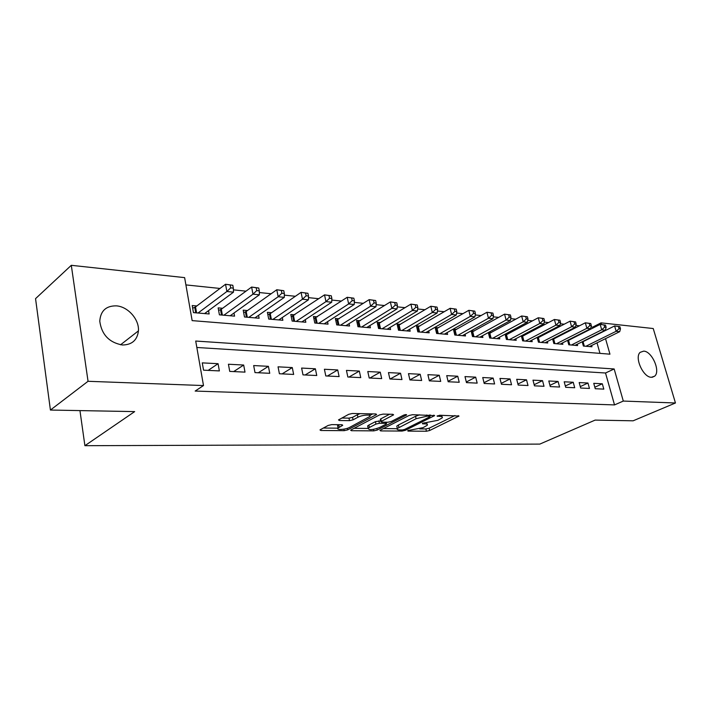 <?xml version="1.0" encoding="UTF-8"?>
<svg xmlns="http://www.w3.org/2000/svg" width="711" height="711" viewBox="0 0 711 711"><rect width="100%" height="100%" fill="white"/><g stroke="black" fill="none" stroke-linecap="round" stroke-linejoin="round"><path stroke-width="1.07" d="M407.803 430.564L407.954 431.106L426.413 431.239L429.684 430.493L459.013 416.059L439.842 415.251L437.069 416.059L439.976 416.433C442.091 416.513 442.829 417.002 442.18 417.881L437.958 420.308L422.432 423.276L422.556 423.845L424.982 423.88C427.115 423.943 427.871 424.414 427.222 425.285L423.152 427.622L407.803 430.564M116.311 305.854C127.98 306.557 139.365 319.506 138.432 330.873C137.294 340.169 131.944 344.879 122.381 344.995C109.201 342.56 101.664 334.65 99.771 321.256C100.509 310.903 106.019 305.766 116.311 305.854M643.695 351.127C651.996 351.225 660.821 371.373 654.644 376.19L651.383 377.292C643.179 377.452 634.15 357.278 640.176 352.336L643.695 351.127M331.753 424.618L328.18 425.436L320.403 429.648L319.994 429.942L320.892 430.493L344.231 430.662L347.706 429.862L376.634 414.513L375.826 413.962L352.336 413.491L348.683 414.326L338.489 419.925L339.369 420.503L349.501 420.654L353.074 419.828L357.9 417.25C362.157 414.833 372.102 414.246 369.72 416.539L349.732 427.329C345.617 429.657 335.752 430.271 338.08 428.04L342.729 425.285L341.867 424.734L331.753 424.618M592.85 328.1L592.583 327.149L601.035 322.865L653.24 328.535L675.45 402.986L633.128 420.805L595.125 420.103L539.809 444.099L84.902 445.69L134.663 411.607L50.419 410.051L88.048 381.292L71.304 265.31L184.629 277.628L192.148 320.625L609.949 354.176L605.532 338.649M675.45 402.986L623.298 401.066L614.162 368.965L195.712 341.04L203.497 385.558L88.048 381.292M203.497 385.558L195.161 391.068L614.526 404.915L623.298 401.066M380.429 430.111L379.95 430.439L380.723 430.919L402.07 431.07L405.394 430.306L434.634 415.597L412.504 414.7L409.021 415.5L380.429 430.111M373.79 430.866L351.483 430.706L350.647 430.199L351.092 429.888L379.55 414.922L383.113 414.113L392.81 414.3L393.592 414.833L380.847 421.623L381.629 422.138L387.93 422.227L391.388 421.436L403.652 415.135C405.483 414.477 406.47 414.415 406.63 414.931L377.185 430.093L373.79 430.866L373.471 429.382M196.814 305.961L192.21 305.543L193.445 312.618L209.141 313.96L208.545 310.645M222.596 308.29L218.144 307.89L219.415 314.84L234.559 316.137L233.981 313.036M247.49 310.547L243.198 310.156L244.486 316.99L259.124 318.244L258.555 315.32M271.558 312.724L267.398 312.342L268.714 319.07L282.862 320.279L282.311 317.524M294.825 314.822L290.808 314.458L292.141 321.079L305.828 322.252L305.286 319.648M317.328 316.857L313.444 316.511L314.795 323.025L328.047 324.154L327.522 321.692M339.12 318.83L335.361 318.492L336.73 324.9L349.554 326.002L349.048 323.665M360.228 320.741L356.584 320.412L357.971 326.722L370.395 327.789L369.898 325.567M380.678 322.59L377.15 322.27L378.545 328.491L390.588 329.522L390.108 327.416M400.506 324.385L397.085 324.074L398.489 330.197L410.167 331.202L409.705 329.193M419.739 326.118L416.415 325.825L417.837 331.859L429.168 332.828L428.706 330.917M438.403 327.807L435.176 327.513L436.607 333.468L447.601 334.41L447.157 332.579M456.524 329.451L453.387 329.166L454.827 335.032L465.501 335.947L465.074 334.197M474.121 331.042L471.215 330.775M491.221 332.588L488.697 332.357M507.841 334.09L505.681 333.894M523.998 335.548L522.185 335.388M539.72 336.97L538.236 336.836M555.024 338.356L553.842 338.249M569.92 339.698L569.031 339.618M595.249 388.721L603.817 389.121L602.315 383.78L593.756 383.327L595.249 388.721M580.665 388.028L589.463 388.446L587.961 383.025L579.172 382.571L580.665 388.028M565.689 387.317L574.719 387.744L573.226 382.26L564.187 381.789L565.689 387.317M550.287 386.588L559.575 387.024L558.082 381.469L548.794 380.98L550.287 386.588M534.468 385.842L544.013 386.286L542.52 380.652L532.974 380.154L534.468 385.842M518.186 385.069L528.006 385.531L526.522 379.816L516.701 379.301L518.186 385.069M501.442 384.278L511.547 384.749L510.063 378.954L499.957 378.43L501.442 384.278M484.209 383.46L494.607 383.949L493.132 378.074L482.733 377.532L484.209 383.46M466.46 382.616L477.17 383.122L475.695 377.159L464.994 376.599L466.46 382.616M448.179 381.754L459.217 382.269L457.751 376.226L446.721 375.648L448.179 381.754M429.346 380.856L440.713 381.398L439.256 375.257L427.889 374.661L429.346 380.856M409.918 379.941L421.65 380.492L420.192 374.262L408.47 373.648L409.918 379.941M389.886 378.99L401.982 379.558L400.542 373.231L388.446 372.6L389.886 378.99M369.205 378.012L381.691 378.599L380.261 372.173L367.783 371.524L369.205 378.012M347.848 376.999L360.744 377.612L359.331 371.08L346.444 370.404L347.848 376.999M325.789 375.95L339.111 376.581L337.716 369.951L324.403 369.258L325.789 375.95M302.993 374.875L316.759 375.524L315.373 368.787L301.615 368.067L302.993 374.875M279.405 373.755L293.652 374.43L292.283 367.578L278.054 366.832L279.405 373.755M255 372.6L269.745 373.302L268.403 366.325L253.667 365.561L255 372.6M229.733 371.4L245.002 372.129L243.677 365.036L228.427 364.236L229.733 371.4M614.526 404.915L605.523 372.999L196.84 347.483M218.073 363.694L202.271 362.877L203.55 370.164L219.37 370.911L218.073 363.694L208.172 370.387M592.583 327.149L591.045 326.989M579.509 325.789L575.883 325.407M564.25 324.198L560.286 323.789M548.554 322.572L544.244 322.127M532.415 320.892L527.74 320.412M515.804 319.168L510.747 318.644M498.704 317.399L493.238 316.83M481.098 315.568L475.206 314.955M462.959 313.684L456.613 313.027M444.259 311.738L437.443 311.036M424.982 309.738L417.659 308.983M405.092 307.676L397.236 306.859M384.562 305.543L376.137 304.663M363.357 303.339L354.336 302.406M341.449 301.064L331.797 300.06M318.804 298.709L308.476 297.642M295.376 296.283L284.329 295.136M271.122 293.759L259.328 292.532M246.015 291.155L233.404 289.848M219.992 288.453L185.9 284.907M599.986 353.376L597.018 342.844M584.424 341.013L583.811 340.96M591.588 345.519L591.943 346.781L583.384 346.053L582.193 341.769M577.234 344.248L577.599 345.555L568.809 344.799L567.582 340.356M562.499 342.933L562.863 344.293L553.842 343.52L552.589 338.889M547.354 341.582L547.737 342.995L538.458 342.195L537.178 337.387M531.801 340.187L532.192 341.662L522.665 340.845L521.341 335.832M515.813 338.756L516.213 340.293L506.419 339.449L505.068 334.223M499.38 337.281L499.789 338.88L489.71 338.018L488.324 332.561M482.467 335.761L482.893 337.432L472.522 336.543L471.1 330.846M79.952 410.603L84.902 445.69M50.419 410.051L35.55 298.647L71.304 265.31M601.515 324.536L601.035 322.865M605.523 372.999L614.162 368.965M602.315 383.78L594.831 387.219M587.961 383.025L580.274 386.606M573.226 382.26L565.325 385.984M558.082 381.469L549.958 385.344M542.52 380.652L534.165 384.695M526.522 379.816L517.919 384.038M510.063 378.954L501.211 383.371M493.132 378.074L484.013 382.687M475.695 377.159L466.309 381.994M457.751 376.226L448.072 381.292M439.256 375.257L429.275 380.572M420.192 374.262L409.9 379.852M400.542 373.231L390.126 378.999M380.261 372.173L369.88 378.039M359.331 371.08L348.985 377.052M337.716 369.951L327.416 376.03M315.373 368.787L305.135 374.973M292.283 367.578L282.116 373.888M268.403 366.325L258.306 372.76M243.677 365.036L233.67 371.586M426.964 424.183L426.822 422.761M441.904 416.735L441.789 415.286M419.739 428.902L425.889 428.955L429.151 428.209L454.942 415.553M429.906 415.411L430.608 415.064M383.433 428.573L397.156 428.697M402.284 429.968L404.621 429.426L429.791 416.833L429.675 416.237L427.08 416.184L416.104 418.699L397.316 428.475C396.631 429.4 397.422 429.888 399.689 429.942L402.284 429.968M419.499 414.842L415.553 416.308L416.104 418.699M397.049 427.284L396.791 426.12L398.382 425.018L415.553 416.308M368.076 428.44L354.087 428.315M389.628 414.237L380.794 418.85L380.403 419.597M387.326 422.218L386.242 422.778M369.4 427.48L368.156 428.342C368.805 430.262 372.564 430.004 379.443 427.578L385.993 424.209L386.482 423.863L385.709 423.365L379.416 423.285L375.941 424.085L369.4 427.48L368.876 425.062L367.631 425.933L367.863 426.982M368.876 425.062L375.408 421.659L380.678 420.885M337.805 426.716L337.565 425.578L338.827 424.698M369.462 415.357L369.338 413.829M360.086 413.651L357.366 414.744L357.9 417.25M341.84 418.032L348.968 418.148L352.54 417.33L357.366 414.744M369.711 415.491L372.715 413.9M323.372 428.04L337.974 428.173M589.463 346.577L619.708 331.664L616.153 331.299L614.615 325.94L582.256 342.027M618.454 326.509L614.615 325.94L619.876 326.66L618.454 326.509L619.077 328.651L620.499 328.802L619.876 326.66M619.077 328.651L616.153 331.299L585.891 346.266M620.499 328.802L619.708 331.664M575.048 345.333L605.363 330.197L601.71 329.824L600.173 324.394L567.689 340.747M604.048 324.971L600.173 324.394L605.505 325.123L604.048 324.971L604.67 327.14L606.128 327.291L605.505 325.123M604.67 327.14L601.71 329.824L571.386 345.022M606.128 327.291L605.363 330.197M560.25 344.071L590.619 328.686L586.868 328.304L585.331 322.803L552.731 339.431M589.241 323.381L585.331 322.803L590.743 323.541L589.241 323.381L589.863 325.585L591.356 325.745L590.743 323.541M589.863 325.585L586.868 328.304L556.491 343.742M591.356 325.745L590.619 328.686M545.044 342.764L575.466 327.14L571.617 326.74L570.071 321.168L537.365 338.089M574.026 321.754L570.071 321.168L575.563 321.923L574.026 321.754L574.639 323.985L576.186 324.145L575.563 321.923M574.639 323.985L571.617 326.74L541.187 342.435M576.186 324.145L575.466 327.14M529.428 341.422L559.886 325.54L555.922 325.14L554.384 319.488L521.572 336.703M558.375 320.083L554.384 319.488L559.957 320.252L558.375 320.083L558.988 322.341L560.579 322.51L559.957 320.252M558.988 322.341L555.922 325.14L525.456 341.084M560.579 322.51L559.886 325.54M513.378 340.045L543.862 323.905L539.791 323.487L538.254 317.764L505.343 335.29M542.271 318.359L538.254 317.764L543.906 318.537L542.271 318.359L542.893 320.652L544.519 320.821L543.906 318.537M542.893 320.652L539.791 323.487L509.289 339.698M544.519 320.821L543.862 323.905M496.865 338.632L527.375 322.216L523.18 321.79L521.643 315.986L488.644 333.832M525.705 316.582L521.643 315.986L527.384 316.768L525.705 316.582L526.318 318.91L527.997 319.088L527.384 316.768M526.318 318.91L523.18 321.79L492.67 338.276M527.997 319.088L527.375 322.216M479.881 337.174L510.4 320.483L506.081 320.039L504.552 314.146L471.464 332.33M508.649 314.76L504.552 314.146L510.374 314.946L508.649 314.76L509.263 317.115L510.996 317.302L510.374 314.946M509.263 317.115L506.081 320.039L475.561 336.81M510.996 317.302L510.4 320.483M462.408 335.681L492.919 318.697L488.466 318.244L486.946 312.262L453.787 330.793M491.079 312.884L486.946 312.262L492.865 313.071L491.079 312.884L491.692 315.275L493.47 315.462L492.865 313.071M491.692 315.275L488.466 318.244L457.955 335.299M493.47 315.462L492.919 318.697M444.411 334.134L474.912 316.857L470.318 316.386L468.807 310.325L435.585 329.202M472.975 310.947L468.807 310.325L474.815 311.142L472.975 310.947L473.588 313.373L475.419 313.569L474.815 311.142M473.588 313.373L470.318 316.386L439.833 333.743M475.419 313.569L474.912 316.857M425.88 332.544L456.346 314.955L451.609 314.475L450.099 308.316L416.833 327.575M454.311 308.947L450.099 308.316L456.204 309.152L454.311 308.947L454.924 311.409L456.817 311.614L456.204 309.152M454.924 311.409L451.609 314.475L421.161 332.144M456.817 311.614L456.346 314.955M406.781 330.908L437.194 313L432.315 312.502L430.813 306.254L397.502 325.896M435.07 306.885L430.813 306.254L437.016 307.099L435.07 306.885L435.665 309.392L437.62 309.596L437.016 307.099M435.665 309.392L432.315 312.502L401.919 330.491M437.62 309.596L437.194 313M387.095 329.22L417.437 310.983L412.398 310.467L410.914 304.121L377.577 324.163M415.206 304.761L410.914 304.121L417.215 304.983L415.206 304.761L415.802 307.303L417.819 307.516L417.215 304.983M415.802 307.303L412.398 310.467L382.083 328.793M417.819 307.516L417.437 310.983M366.796 327.478L397.04 308.894L391.841 308.361L390.366 301.917L357.02 322.376M394.694 302.566L390.366 301.917L396.774 302.797L394.694 302.566L395.289 305.152L397.369 305.366L396.774 302.797M395.289 305.152L391.841 308.361L361.615 327.033M397.369 305.366L397.04 308.894M345.839 325.682L375.977 306.743L370.609 306.192L369.142 299.642L335.796 320.545M373.515 300.3L369.142 299.642L375.666 300.531L373.515 300.3L374.102 302.922L376.252 303.153L375.666 300.531M374.102 302.922L370.609 306.192L340.498 325.22M376.252 303.153L375.977 306.743M324.207 323.825L354.211 304.512L348.657 303.944L347.208 297.296L313.889 318.652M351.625 297.962L347.208 297.296L353.847 298.202L351.625 297.962L352.203 300.62L354.425 300.86L353.847 298.202M352.203 300.62L348.657 303.944L318.688 323.354M354.425 300.86L354.211 304.512M301.864 321.914L331.708 302.211L325.967 301.624L324.527 294.869L291.252 316.697M328.98 295.536L324.527 294.869L331.282 295.785L328.98 295.536L329.557 298.247L331.859 298.487L331.282 295.785M329.557 298.247L325.967 301.624L296.158 321.425M331.859 298.487L331.708 302.211M278.765 319.932L308.423 299.829L302.477 299.224L301.064 292.354L270.242 313.631L267.86 314.68M305.561 293.03L301.064 292.354L307.934 293.288L305.561 293.03L306.13 295.785L308.512 296.034L307.934 293.288M306.13 295.785L302.477 299.224L272.873 319.426M308.512 296.034L308.423 299.829M254.885 317.888L284.329 297.367L278.17 296.736L276.775 289.75L246.184 311.471L243.66 312.6M281.307 290.444L276.775 289.75L283.769 290.701L281.307 290.444L281.867 293.234L284.338 293.492L283.769 290.701M281.867 293.234L278.17 296.736L248.788 317.364M284.338 293.492L284.329 297.367M230.177 315.764L259.364 294.816L252.983 294.167L251.614 287.057L221.299 309.241L218.615 310.449M256.191 287.751L251.614 287.057L258.742 288.026L256.191 287.751L256.742 290.595L259.293 290.87L258.742 288.026M256.742 290.595L252.983 294.167L223.867 315.222M259.293 290.87L259.364 294.816M204.599 313.569L233.492 292.168L226.88 291.492L225.538 284.258L195.534 306.93L192.681 308.227M230.151 284.969L225.538 284.258L232.799 285.253L230.151 284.969L230.693 287.866L233.341 288.142L232.799 285.253M230.693 287.866L226.88 291.492L198.058 313.009M233.341 288.142L233.492 292.168M407.83 430.546L407.954 431.106M437.416 415.811L437.549 416.388M422.432 423.276L422.556 423.845M424.716 422.734L424.982 423.88M439.7 415.251L439.976 416.433M458.222 415.615L458.426 416.45M429.151 428.209L429.684 430.493M425.889 428.955L426.413 431.239M433.879 415.126L434.083 415.979M405.137 429.168L405.394 430.306M401.822 429.959L402.07 431.07M380.536 430.057L380.723 430.919M429.4 415.037L429.675 416.237M426.796 414.984L427.08 416.184M398.382 425.018L398.915 427.382M351.287 429.791L351.483 430.706M392.89 414.309L393.085 415.188M380.794 418.85L381.327 421.285M406.123 414.566L406.265 415.18M376.866 428.591L377.185 430.093M385.451 422.192L385.709 423.365M378.883 420.859L379.416 423.285M375.408 421.659L375.941 424.085M342.115 424.743L342.293 425.587M338.712 424.76L339.227 427.231M352.54 417.33L353.074 419.828M348.968 418.148L349.501 420.654M339.156 419.49L339.369 420.503M375.959 413.971L376.155 414.86M347.377 428.289L347.706 429.862M343.911 429.142L344.231 430.662M320.688 429.497L320.892 430.493M583.073 341.689L584.309 346.133M582.336 341.991L583.473 346.061M568.56 340.391L569.795 344.888M567.822 340.702L568.951 344.817M553.665 339.049L554.9 343.609M552.927 339.369L554.056 343.537M538.36 337.681L539.596 342.293M537.614 338.001L538.742 342.222M522.638 336.267L523.865 340.951M521.892 336.596L523.012 340.871M506.481 334.819L507.698 339.565M505.725 335.148L506.845 339.485M489.852 333.326L491.079 338.134M489.097 333.663L490.217 338.063M472.762 331.797L473.979 336.667M471.997 332.135L473.108 336.596M455.164 330.215L456.373 335.157M454.4 330.562L455.502 335.085M437.043 328.589L438.252 333.61M436.278 328.944L437.381 333.53M418.388 326.918L419.579 332.01M417.615 327.273L418.708 331.93M399.155 325.194L400.346 330.357M398.382 325.558L399.466 330.277M379.336 323.416L380.509 328.66M378.554 323.789L379.638 328.58M358.886 321.576L360.05 326.9M358.104 321.959L359.179 326.829M337.787 319.683L338.943 325.087M337.005 320.074L338.063 325.016M316.004 317.737L317.142 323.221M315.222 318.128L316.262 323.15M293.501 315.711L294.621 321.292M292.71 316.111L293.75 321.212M270.242 313.631L271.353 319.292M269.451 314.04L270.473 319.221M246.184 311.471L247.277 317.23M245.402 311.889L246.406 317.159M221.299 309.241L222.374 315.097M220.517 309.658L221.494 315.017M195.534 306.93L196.583 312.884M194.752 307.356L195.712 312.813M138.432 330.873L120.541 344.799M654.644 376.19L652.209 377.283M429.817 415.046L430.111 416.308M396.791 426.12L397.316 428.475M380.305 419.188L380.847 421.623M367.631 425.933L368.156 428.342M386.117 422.201L386.402 423.472M337.565 425.578L338.08 428.04"/></g></svg>
